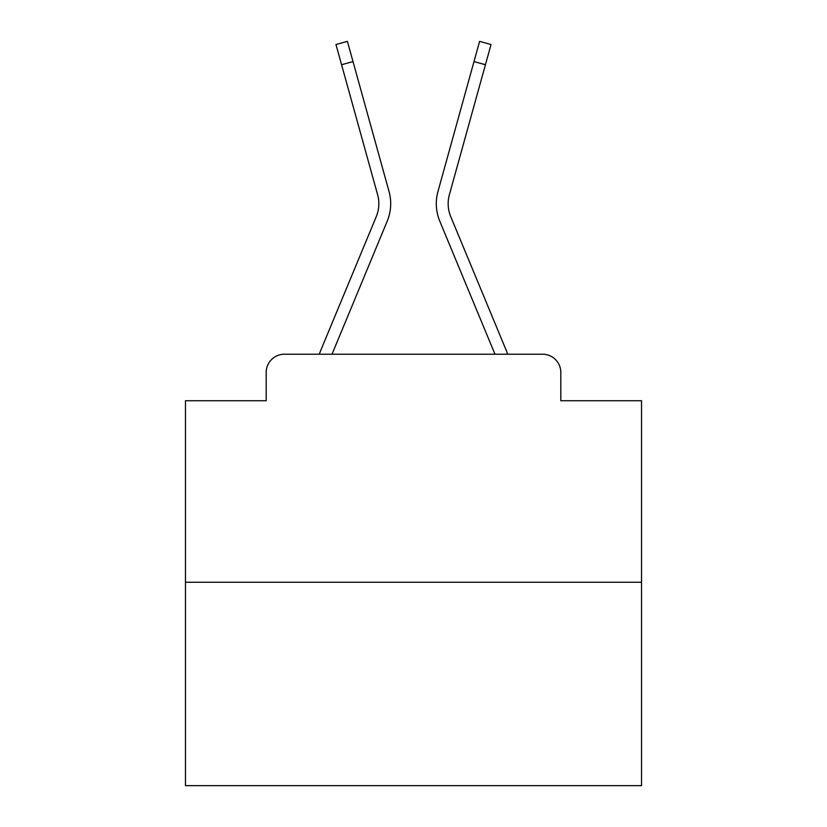 <?xml version="1.0" encoding="UTF-8"?>
<svg xmlns="http://www.w3.org/2000/svg" width="827" height="827" viewBox="0 0 827 827"><rect width="100%" height="100%" fill="white"/><g stroke="black" fill="none" stroke-linecap="round" stroke-linejoin="round"><path stroke-width="1.24" d="M266.191 372.45L266.191 400.733L266.191 372.45A18.246 18.246 0 0 1 284.436 354.214L319.325 354.214A57.466 57.466 0 0 1 320.742 350.431L376.264 216.643A33.752 33.752 0 0 0 377.608 194.686L335.969 44.524L347.392 41.35L353.005 61.57L341.572 64.733M641.535 582.249L185.465 582.249L185.465 785.65L641.535 785.65L641.535 400.733L560.809 400.733L560.809 372.45A18.246 18.246 0 0 0 542.564 354.214L284.436 354.214M185.465 582.249L185.465 400.733L266.191 400.733M353.005 61.57L389.041 191.523A45.609 45.609 0 0 1 387.212 221.191L332.02 354.214L387.212 221.191L332.02 354.214L387.212 221.191L332.02 354.214L387.212 221.191L332.02 354.214L387.212 221.191L332.02 354.214L387.212 221.191L332.02 354.214L387.212 221.191L332.02 354.214L387.212 221.191L332.02 354.214L387.212 221.191L332.02 354.214L387.212 221.191L332.02 354.214L387.212 221.191L332.02 354.214L387.212 221.191L332.02 354.214L387.212 221.191L332.02 354.214L387.212 221.191L332.02 354.214L387.212 221.191L332.02 354.214L342.357 354.214M484.643 354.214L494.98 354.214L439.788 221.191A45.609 45.609 0 0 1 437.959 191.523L479.608 41.35L491.031 44.524L485.428 64.733L473.995 61.57M450.736 216.643A33.752 33.752 0 0 1 449.392 194.686A33.752 33.752 0 0 0 450.736 216.643A33.752 33.752 0 0 1 449.392 194.686A33.752 33.752 0 0 0 450.736 216.643A33.752 33.752 0 0 1 449.392 194.686A33.752 33.752 0 0 0 450.736 216.643A33.752 33.752 0 0 1 449.392 194.686A33.752 33.752 0 0 0 450.736 216.643A33.752 33.752 0 0 1 449.392 194.686A33.752 33.752 0 0 0 450.736 216.643A33.752 33.752 0 0 1 449.392 194.686A33.752 33.752 0 0 0 450.736 216.643A33.752 33.752 0 0 1 449.392 194.686A33.752 33.752 0 0 0 450.736 216.643A33.752 33.752 0 0 1 449.392 194.686A33.752 33.752 0 0 0 450.736 216.643A33.752 33.752 0 0 1 449.392 194.686A33.752 33.752 0 0 0 450.736 216.643A33.752 33.752 0 0 1 449.392 194.686A33.752 33.752 0 0 0 450.736 216.643A33.752 33.752 0 0 1 449.392 194.686A33.752 33.752 0 0 0 450.736 216.643A33.752 33.752 0 0 1 449.392 194.686A33.752 33.752 0 0 0 450.736 216.643A33.752 33.752 0 0 1 449.392 194.686A33.752 33.752 0 0 0 450.736 216.643A33.752 33.752 0 0 1 449.392 194.686A33.752 33.752 0 0 0 450.736 216.643A33.752 33.752 0 0 1 449.392 194.686A33.752 33.752 0 0 0 450.736 216.643L506.258 350.431A57.466 57.466 0 0 1 507.675 354.214L542.564 354.214M560.809 400.733L560.809 372.45M376.264 216.643A33.752 33.752 0 0 0 377.608 194.686A33.752 33.752 0 0 1 376.264 216.643A33.752 33.752 0 0 0 377.608 194.686A33.752 33.752 0 0 1 376.264 216.643A33.752 33.752 0 0 0 377.608 194.686A33.752 33.752 0 0 1 376.264 216.643A33.752 33.752 0 0 0 377.608 194.686A33.752 33.752 0 0 1 376.264 216.643A33.752 33.752 0 0 0 377.608 194.686A33.752 33.752 0 0 1 376.264 216.643A33.752 33.752 0 0 0 377.608 194.686M494.98 354.214L439.788 221.191M449.392 194.686L485.428 64.733"/></g></svg>
